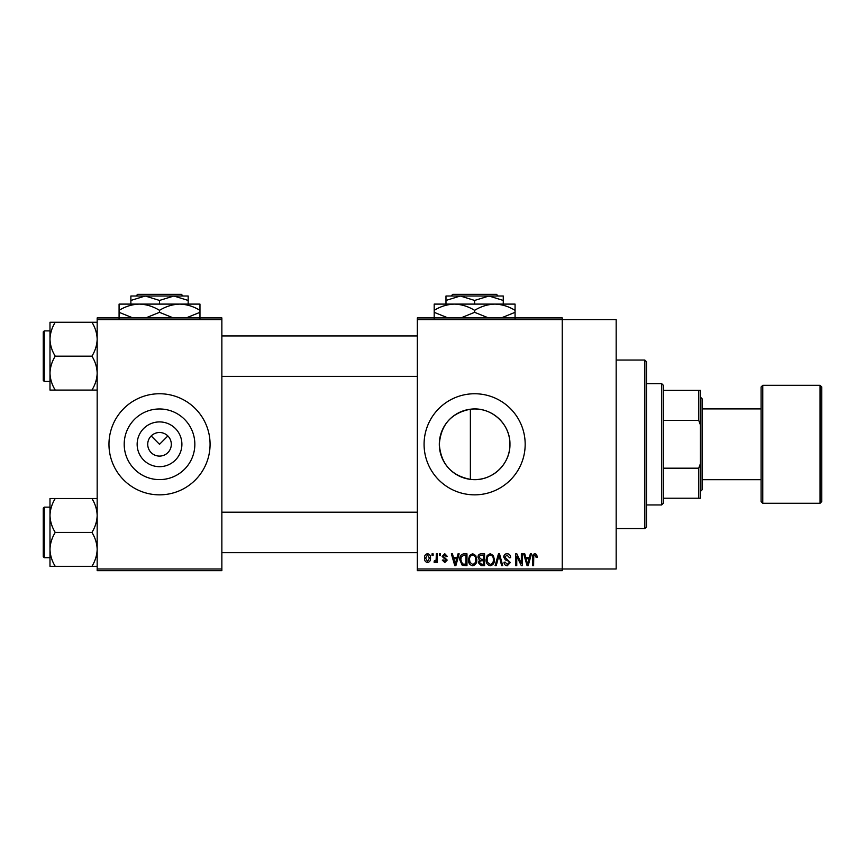 <?xml version="1.0" encoding="UTF-8"?>
<svg xmlns="http://www.w3.org/2000/svg" width="865" height="865" viewBox="0 0 865 865"><rect width="100%" height="100%" fill="white"/><g stroke="black" fill="none" stroke-linecap="round" stroke-linejoin="round"><path stroke-width="1.3" d="M181.899 444.296A22.382 22.382 0 0 1 159.517 466.678A22.382 22.382 0 0 1 137.146 444.296A22.382 22.382 0 0 1 159.517 421.915A22.382 22.382 0 0 1 181.899 444.296M147.72 444.296A11.796 11.796 0 0 0 159.517 456.093A11.796 11.796 0 0 0 171.313 444.296A11.796 11.796 0 0 0 159.517 432.5A11.796 11.796 0 0 0 147.72 444.296M124.203 444.296A35.314 35.314 0 0 0 159.517 479.61A35.314 35.314 0 0 0 194.841 444.296A35.314 35.314 0 0 0 159.517 408.972A35.314 35.314 0 0 0 124.203 444.296M108.968 444.296A50.548 50.548 0 0 0 159.517 494.845A50.548 50.548 0 0 0 210.076 444.296A50.548 50.548 0 0 0 159.517 393.748A50.548 50.548 0 0 0 108.968 444.296M470.376 479.361C451.238 475.566 440.88 463.878 439.312 444.296C440.912 424.661 451.271 412.983 470.376 409.232C490.909 406.345 510.382 423.655 509.95 444.296C510.361 464.916 490.942 482.259 470.376 479.361L470.376 409.232M509.95 444.296A35.314 35.314 0 0 1 474.625 479.61A35.314 35.314 0 0 1 439.312 444.296A35.314 35.314 0 0 1 474.625 408.972A35.314 35.314 0 0 1 509.95 444.296M424.077 444.296A50.548 50.548 0 0 0 474.625 494.845A50.548 50.548 0 0 0 525.174 444.296A50.548 50.548 0 0 0 474.625 393.748A50.548 50.548 0 0 0 424.077 444.296M417.33 319.596L417.33 317.92L562.25 317.92L562.25 319.596L616.172 319.596L616.172 568.986L562.25 568.986L562.25 570.673L417.33 570.673L417.33 568.986L562.25 568.986L562.25 319.596L417.33 319.596L417.33 568.986M151.18 435.96L159.517 444.296L167.864 435.96M432.035 553.827L433.116 553.827L433.116 555.514L432.035 555.514L432.035 553.827M439.398 553.827L440.469 553.827L440.469 555.514L439.398 555.514L439.398 553.827M458.028 553.827L459.153 553.827L455.887 565.624L454.763 565.624L451.346 553.827L452.46 553.827L453.39 557.352L457.098 557.352L458.028 553.827M475.718 555.525L476.766 559.568C477.004 562.91 475.62 564.986 472.625 565.775C469.695 564.996 468.311 562.985 468.495 559.709L469.565 555.471L472.636 553.676L475.718 555.525M493.331 555.525L494.391 559.568C494.618 562.91 493.245 564.986 490.25 565.775C487.309 564.996 485.935 562.985 486.119 559.709L487.179 555.471L490.25 553.676L493.331 555.525M507.074 553.676C509.399 553.924 510.577 555.254 510.631 557.655L509.55 557.806L506.977 555.049L504.803 557.071L510.318 562.542L507.268 565.775C505.182 565.569 504.111 564.391 504.036 562.25L505.106 562.099L507.236 564.391L509.247 562.499L508.912 561.298L505.355 559.904L503.733 557.092C503.852 554.962 504.965 553.816 507.074 553.676M530.332 553.827L531.456 553.827L528.201 565.624L527.066 565.624L523.649 553.827L524.774 553.827L525.693 557.352L529.412 557.352L530.332 553.827M536.646 554.508L537.284 557.352L536.203 557.503L534.916 555.049L533.759 555.935L533.608 565.624L532.526 565.624L532.526 557.611C532.267 555.46 533.078 554.151 534.959 553.676L536.646 554.508M521.346 553.827L522.417 553.827L522.417 565.624L521.281 565.624L516.751 556.163L516.751 565.624L515.681 565.624L515.681 553.827L516.837 553.827L521.346 563.266L521.346 553.827M498.467 553.827L499.516 553.827L502.695 565.624L501.592 565.624L499.062 555.2L496.229 565.624L495.104 565.624L498.467 553.827M481.264 553.827L484.584 553.827L484.584 565.624L481.254 565.624L478.302 562.65L479.459 560.185L477.999 557.287C478.021 555.071 479.102 553.914 481.264 553.827M463.824 553.827L466.97 553.827L466.97 565.624L462.267 565.407L459.769 559.785C459.488 556.433 460.84 554.443 463.824 553.827M444.74 553.676L447.356 556.433L446.286 556.584L444.664 554.898L443.226 556.227L447.205 560.109L444.794 562.553L442.307 560.109L443.377 559.947L444.751 561.331L446.135 560.282L442.156 556.444L444.74 553.676M436.328 553.827L437.398 553.827L437.398 562.401L436.328 562.401L436.328 561.039L435.052 562.553L434.035 562.099L434.338 560.866L436.133 560.023L436.328 553.827M427.526 553.676C429.689 554.216 430.684 555.698 430.511 558.109C430.694 560.531 429.7 562.012 427.526 562.553C425.375 562.023 424.38 560.574 424.531 558.206C424.326 555.741 425.321 554.238 427.526 553.676M221.862 570.673L97.172 570.673L97.172 568.986L221.862 568.986L221.862 570.673M221.862 319.596L97.172 319.596L97.172 317.92L221.862 317.92L221.862 568.986M97.172 319.596L97.172 568.986M528.05 562.163L529.045 558.725L526.061 558.725L527.553 564.391L528.05 562.163M490.239 564.391C492.531 563.764 493.558 562.142 493.32 559.547C493.461 557.125 492.445 555.622 490.26 555.049C488.011 555.665 486.995 557.233 487.19 559.741L487.644 562.412L490.239 564.391M483.513 564.24L483.513 560.715L480.378 560.834L479.372 562.455L481.643 564.24L483.513 564.24M483.513 559.341L483.513 555.2L480.129 555.352L479.069 557.276L481.394 559.341L483.513 559.341M472.625 564.391C474.917 563.764 475.945 562.142 475.696 559.547C475.847 557.125 474.831 555.622 472.647 555.049C470.398 555.665 469.371 557.233 469.576 559.741L470.03 562.412L472.625 564.391M465.9 564.24L465.9 555.2L463.964 555.2L461.272 556.919L460.84 559.806L462.472 564.002L465.9 564.24M455.736 562.163L456.742 558.725L453.757 558.725L455.25 564.391L455.736 562.163M427.548 561.331L429.44 558.12L427.494 554.898L425.602 558.12L427.548 561.331M661.671 504.955L661.671 383.638L663.358 385.314L663.358 503.268L661.671 504.955L646.501 504.955M661.671 383.638L646.501 383.638M700.423 498.218L698.736 498.218L698.736 468.181L700.423 463.651L700.423 498.218M663.358 498.218L698.736 498.218M663.358 390.375L700.423 390.375L700.423 463.651M663.358 468.181L698.736 468.181M700.423 424.931L698.736 420.401L698.736 390.375M663.358 420.401L698.736 420.401M644.814 360.045L646.501 361.732L646.501 526.861L644.814 528.547L644.814 360.045L616.172 360.045M49.986 339.21L49.986 373.129C50.192 367.171 51.943 361.516 55.241 356.164C51.954 350.887 50.213 345.232 49.986 339.21C50.192 333.252 51.943 327.597 55.241 322.256L49.986 322.256L49.986 339.21M44.266 381.443L43.25 380.427L43.25 331.9L44.266 330.895L44.266 381.443L49.986 381.443M97.172 322.256L91.928 322.256C95.204 327.532 96.956 333.187 97.172 339.21C96.967 345.167 95.226 350.822 91.928 356.164L55.241 356.164M91.928 322.256L55.241 322.256M91.928 356.164C95.204 361.451 96.956 367.095 97.172 373.129C96.967 379.075 95.226 384.73 91.928 390.083L55.241 390.083C51.954 384.806 50.213 379.151 49.986 373.129L49.986 390.083L55.241 390.083M91.928 390.083L97.172 390.083M97.172 498.51L91.928 498.51C95.204 503.787 96.956 509.442 97.172 515.464C96.967 521.422 95.226 527.077 91.928 532.429C95.204 537.706 96.956 543.361 97.172 549.383C96.967 555.341 95.226 560.985 91.928 566.337L55.241 566.337C51.954 561.061 50.213 555.406 49.986 549.383C50.192 543.425 51.943 537.771 55.241 532.429C51.954 527.142 50.213 521.498 49.986 515.464C50.192 509.507 51.943 503.863 55.241 498.51L49.986 498.51L49.986 566.337L55.241 566.337M43.25 556.692L43.25 508.155L44.266 507.15L44.266 557.698L43.25 556.692M91.928 498.51L55.241 498.51M91.928 532.429L55.241 532.429M91.928 566.337L97.172 566.337M821.75 387.001L821.75 501.592L820.063 503.268L820.063 385.314L821.75 387.001M702.11 479.686L761.092 479.686L761.092 501.592L761.092 387.001L762.768 385.314L762.768 503.268L820.063 503.268M700.423 397.111L702.11 398.797L702.11 489.795L700.423 491.482M452.784 294.327L451.098 296.014L452.784 294.327L496.467 294.327L498.154 296.014L496.467 294.327M503.268 304.102L503.268 300.436L488.952 296.014L445.983 296.014L445.983 300.436L460.299 296.014L474.625 300.436L488.952 296.014L498.154 296.014M445.983 300.436L445.983 304.102M474.625 300.436L474.625 304.102M503.268 300.436L503.268 296.014L488.952 296.014M447.994 317.92L434.187 312.33L434.187 304.102L515.064 304.102L515.064 312.33L501.268 317.92M434.187 312.33L434.187 318.59M434.187 310.351C440.48 306.448 447.216 304.361 454.406 304.102C461.51 304.339 468.246 306.426 474.625 310.351L474.625 312.33L460.829 317.92M474.625 310.351C480.918 306.448 487.665 304.361 494.845 304.102C501.949 304.339 508.685 306.426 515.064 310.351M488.433 317.92L474.625 312.33M515.064 318.59L515.064 312.33M137.676 294.327L135.989 296.014L137.676 294.327L181.358 294.327L183.045 296.014L181.358 294.327M130.875 300.436L145.201 296.014L130.875 296.014L130.875 304.102M159.517 300.436L173.843 296.014L145.201 296.014L159.517 300.436L159.517 304.102M188.17 300.436L188.17 296.014L173.843 296.014L188.17 300.436L188.17 304.102M132.886 317.92L119.078 312.33L119.078 304.102L199.966 304.102L199.966 312.33L186.159 317.92M119.078 312.33L119.078 318.59M119.078 310.351C125.371 306.448 132.118 304.361 139.297 304.102C146.401 304.339 153.137 306.426 159.517 310.351L159.517 312.33L145.72 317.92M159.517 310.351C165.821 306.448 172.557 304.361 179.736 304.102C186.84 304.339 193.587 306.426 199.966 310.351M173.324 317.92L159.517 312.33M199.966 318.59L199.966 312.33M644.814 528.547L616.172 528.547M221.862 335.944L417.33 335.944M221.862 376.383L417.33 376.383M44.266 330.895L49.986 330.895M417.33 552.649L221.862 552.649M417.33 512.199L221.862 512.199M44.266 557.698L49.986 557.698M44.266 507.15L49.986 507.15M702.11 408.907L761.092 408.907M762.768 385.314L820.063 385.314M762.768 503.268L761.092 501.592"/></g></svg>
